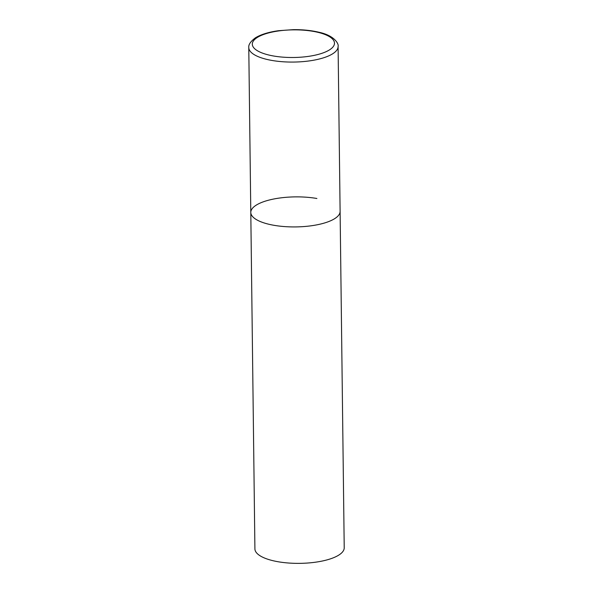 <?xml version="1.0" encoding="UTF-8"?>
<svg xmlns="http://www.w3.org/2000/svg" width="593" height="593" viewBox="0 0 593 593"><rect width="100%" height="100%" fill="white"/><g stroke="black" fill="none" stroke-linecap="round" stroke-linejoin="round"><path stroke-width="0.89" d="M250.795 212.442L254.908 548.881A44.66 15.025 179.3 0 0 278.124 561.749A44.66 15.025 179.3 0 0 344.222 547.791L338.092 46.499A44.66 15.025 -0.7 0 1 332.614 53.83A44.66 15.025 -0.7 0 1 282.461 61.724A44.66 15.025 -0.7 0 1 248.778 47.588L250.795 212.442A44.66 15.025 -0.7 0 0 284.477 226.578A44.66 15.025 -0.7 0 0 334.622 218.691A44.66 15.025 -0.7 0 0 340.108 211.353A44.66 15.025 179.3 0 1 274.01 225.31A44.66 15.025 179.3 0 1 250.795 212.442A44.66 15.025 179.3 0 1 316.892 198.492M257.355 37.433A41.087 13.817 -0.7 0 0 273.669 56.016A41.087 13.817 -0.7 0 0 329.434 49.923A41.087 13.817 -0.7 0 0 313.119 31.34A41.087 13.817 -0.7 0 0 257.355 37.433M248.778 47.588C248.378 44.668 250.617 41.391 255.501 37.767C262.091 33.757 271.416 31.629 278.792 30.68L293.424 29.65C302.808 29.568 311.325 30.443 318.975 32.259C334.667 35.55 339.033 44.141 338.092 46.499"/></g></svg>
